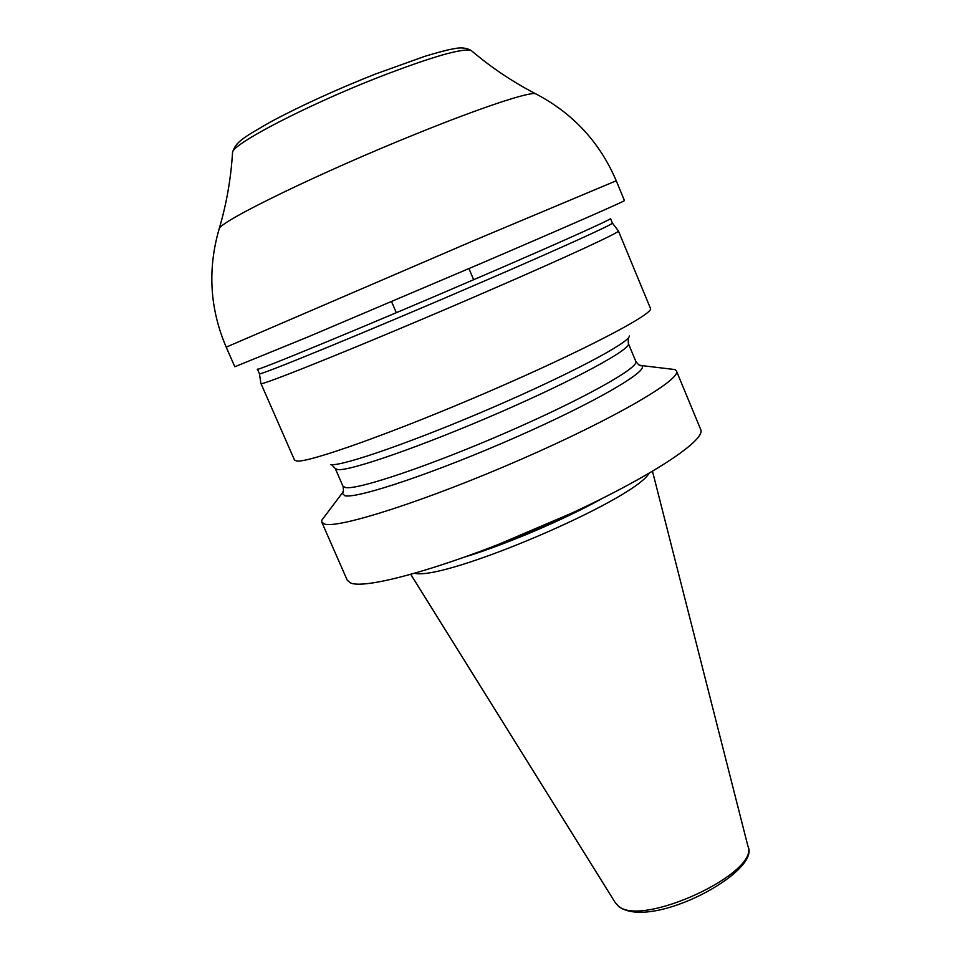 <?xml version="1.0" encoding="UTF-8"?>
<svg xmlns="http://www.w3.org/2000/svg" width="960" height="960" viewBox="0 0 960 960"><rect width="100%" height="100%" fill="white"/><g stroke="black" fill="none" stroke-linecap="round" stroke-linejoin="round"><path stroke-width="1.44" d="M326.304 514.236L321.78 520.248L321.804 522.228L347.22 580.152L350.328 582.816C365.352 590.508 454.152 565.14 547.716 523.98C641.352 482.904 707.244 440.544 700.656 429.396L676.44 370.956L675.036 369.576L667.56 368.676M321.804 522.228L324.552 524.064C338.316 528.816 426.312 500.724 520.344 459.672C614.436 418.68 681.84 379.176 676.44 370.956M260.892 383.352L294.54 460.128L296.904 461.064C309.252 462.612 394.848 432.18 488.652 391.656C582.516 351.168 652.608 314.496 650.556 308.616L618.372 230.88M618.444 230.976L612.42 223.116C613.68 224.016 561.864 247.596 484.14 281.148C372.384 329.484 255.42 377.436 259.428 373.716L260.904 383.484C256.896 387.888 375.66 339.828 488.952 290.604C567.756 256.452 620.004 232.188 618.444 230.976L618.444 230.94M343.404 490.932L342.156 493.272L344.94 495.804C357.888 498.672 436.104 472.428 516.108 437.148C596.22 401.904 650.568 369.972 641.448 365.604L638.904 364.884M629.364 335.976C630 342.204 570.828 373.74 493.128 407.292C415.476 440.892 343.392 466.008 331.332 464.64L330.588 464.568M259.428 373.716L257.412 369.156C252.084 373.116 369.384 324.72 482.004 276.12C560.496 242.304 612.504 218.88 610.524 218.544L612.42 223.116M414.816 573.348C445.572 580.596 632.904 500.7 648.96 473.472M331.584 464.688L335.256 468.528L337.812 469.62C349.992 471.204 422.556 446.04 499.14 412.704C575.796 379.416 631.968 348.708 628.368 343.512L635.808 361.38C638.352 364.848 640.236 366.252 641.448 365.604M635.808 361.38C639.72 367.32 583.92 398.748 507.384 432.072C430.92 465.432 358.164 489.924 345.66 487.596L343.008 486.264L335.256 468.528M616.248 180.78L473.4 240.744L226.2 347.148L234.828 366.768L308.292 336.792L482.688 262.716C569.484 225.492 626.448 200.436 624.432 200.58L616.248 180.78C599.784 142.188 572.856 113.148 535.44 93.672C528.504 91.908 480.408 107.796 415.404 134.196C320.4 172.5 221.652 220.596 219.264 228.54L218.856 229.872M535.44 93.672C512.496 81.792 491.1 67.416 471.264 50.544C462.708 47.82 431.664 56.784 378.144 77.436C305.928 105.684 232.056 144.276 232.548 152.364L232.5 153.216M496.764 545.112L571.86 513.084M465.816 556.728C506.928 544.008 564.036 519.648 601.668 498.78M652.524 471.384L747.888 846.036C760.5 872.868 640.668 928.296 618.12 905.784L615.24 902.616L410.832 574.476M641.34 365.544L675.036 369.576M342.18 493.152L321.78 520.248M628.164 338.124L628.368 343.512M342.156 493.272C343.464 492.84 343.752 490.5 343.008 486.264M471.264 50.544C466.524 47.784 460.752 47.196 453.972 48.768C450.672 49.38 446.808 49.74 425.184 56.196L374.94 74.22C335.448 89.952 300.876 105.732 271.224 121.548C243.312 137.628 235.86 141.696 232.548 152.364C230.988 178.356 226.56 203.748 219.264 228.54C207.42 269.016 209.736 308.556 226.2 347.148M396.312 312.708L391.548 301.62M473.652 279.72L468.948 268.608M748.008 846.492C761.148 871.476 652.728 930.204 619.2 906.912M615.492 903.024L618.804 906.6"/></g></svg>
